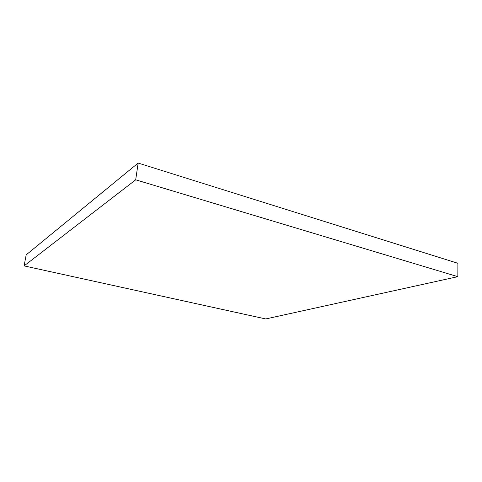 <?xml version="1.0" encoding="UTF-8"?>
<svg xmlns="http://www.w3.org/2000/svg" width="482" height="482" viewBox="0 0 482 482"><rect width="100%" height="100%" fill="white"/><g stroke="black" fill="none" stroke-linecap="round" stroke-linejoin="round"><path stroke-width="0.72" d="M135.695 179.81L457.834 276.662L265.721 318.945L24.1 265.895L135.695 179.81L138.153 163.055L457.9 263.293L457.834 276.662M138.153 163.055L26.185 254.851L24.1 265.895"/></g></svg>
